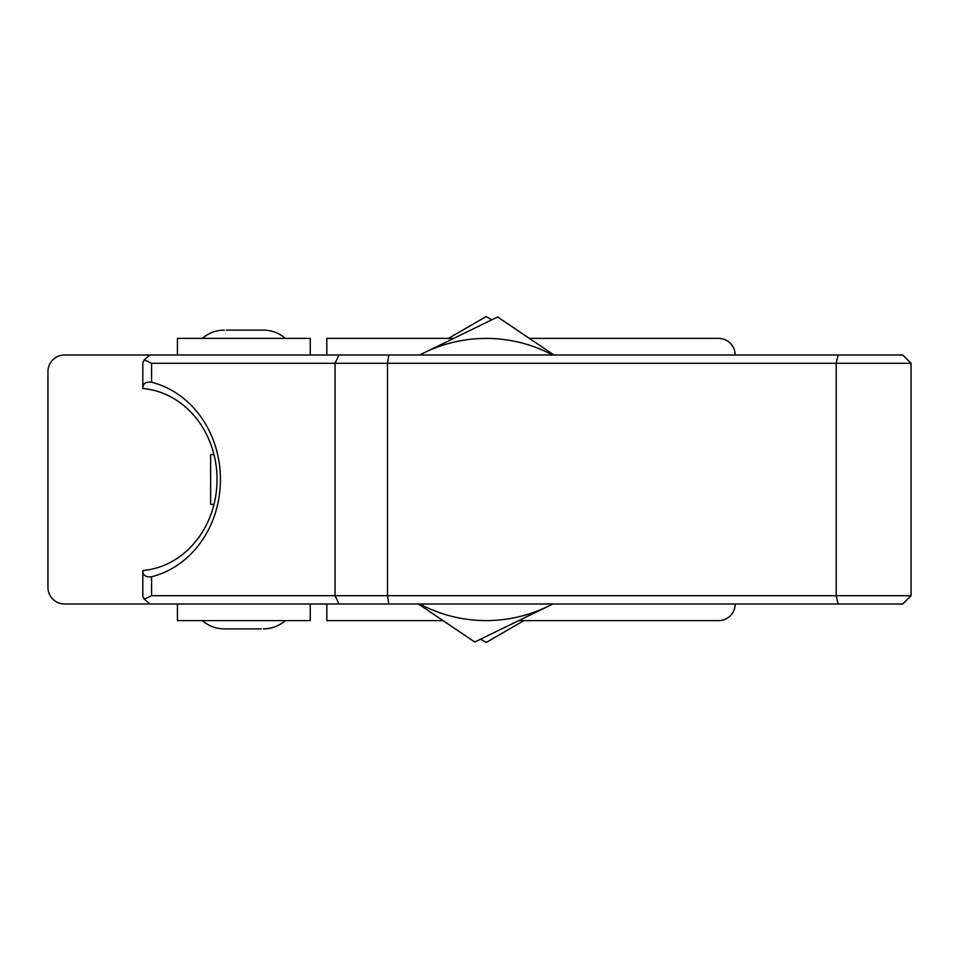 <?xml version="1.0" encoding="UTF-8"?>
<svg xmlns="http://www.w3.org/2000/svg" width="959" height="959" viewBox="0 0 959 959"><rect width="100%" height="100%" fill="white"/><g stroke="black" fill="none" stroke-linecap="round" stroke-linejoin="round"><path stroke-width="1.44" d="M310.237 354.998L310.237 338.395L177.427 338.395L177.427 354.998M177.427 604.002L177.427 620.605L310.237 620.605L310.237 604.002M735.193 354.998A16.603 16.603 0 0 0 718.591 338.395L529.368 338.395M453.655 338.395L326.827 338.395L326.827 354.998M149.856 354.998L64.553 354.998A16.603 16.603 0 0 0 47.95 371.601L47.95 587.399A16.603 16.603 0 0 0 64.553 604.002L149.856 604.002L144.27 599.159L142.819 596.162L142.819 570.545A91.297 80.484 -90 0 0 217.034 479.5A91.297 80.484 -90 0 0 142.831 388.479L142.819 362.838L144.27 359.841L149.856 354.998L902.755 354.998L911.05 363.293L151.582 363.293L151.582 382.245C145.72 381.574 142.807 383.648 142.831 388.479M326.827 604.002L326.827 620.605L443.022 620.605M518.735 620.605L718.591 620.605A16.603 16.603 0 0 0 735.193 604.002M213.989 504.398L210.632 504.398L210.632 454.602L213.989 454.602M151.582 382.245A99.604 87.808 90 0 1 220.438 479.5A99.604 87.808 90 0 1 151.582 576.755L151.582 595.707L836.224 595.707L836.224 363.293L838.094 354.998M838.094 604.002L836.224 595.707L911.05 595.707L902.755 604.002L149.856 604.002M142.831 570.557L142.831 570.521C142.807 575.352 145.732 577.426 151.582 576.755M144.27 359.841L151.582 363.293M151.582 595.707L144.27 599.159M418.436 604.002L474.753 642.027L552.816 604.002M553.954 354.998L497.637 316.973L424.405 352.648A141.105 141.105 0 0 0 419.79 354.998M419.79 604.002A141.105 141.105 0 0 0 552.6 604.002M552.6 354.998A141.105 141.105 0 0 0 424.405 352.648M491.811 319.815L486.189 316.566L448.38 338.395M480.579 639.185L486.189 642.434L523.998 620.605M261.351 628.9L224.286 628.9L261.351 628.9M226.312 330.1L263.377 330.1L226.312 330.1M338.983 604.002L335.063 595.707L335.063 363.293L338.983 354.998M388.803 354.998L387.508 363.293L387.508 595.707L388.803 604.002M911.05 595.707L911.05 363.293M285.326 620.605C279.021 626.035 271.697 628.804 263.377 628.9M285.326 338.395C279.021 332.965 271.697 330.196 263.377 330.1M202.337 338.395C208.642 332.965 215.967 330.196 224.286 330.1M202.337 620.605C208.642 626.035 215.967 628.804 224.286 628.9"/></g></svg>
